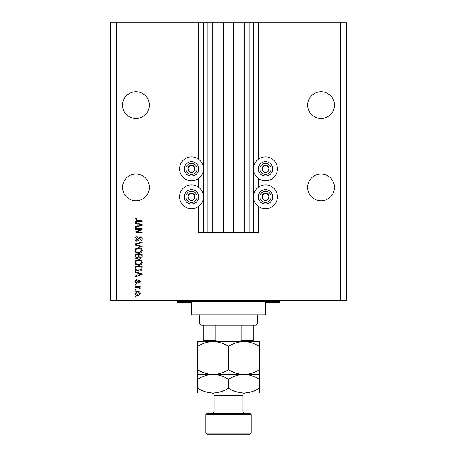 <?xml version="1.0" encoding="UTF-8"?>
<svg xmlns="http://www.w3.org/2000/svg" width="457" height="457" viewBox="0 0 457 457"><rect width="100%" height="100%" fill="white"/><g stroke="black" fill="none" stroke-linecap="round" stroke-linejoin="round"><path stroke-width="0.69" d="M212.768 22.85L212.768 232.613L223.667 232.613L223.667 22.85L198.681 22.85L198.681 159.35M198.681 178.373L198.681 187.319M198.681 206.341L198.681 232.613L203.822 232.613L203.822 22.85M207.935 22.85L207.935 232.613L203.822 232.613M212.768 232.613L207.935 232.613M223.667 232.613L233.333 232.613L233.333 22.85L223.667 22.85M249.065 22.85L249.065 232.613L253.178 232.613L253.178 22.85L244.232 22.85L244.232 232.613L233.333 232.613M244.232 22.85L233.333 22.85M249.065 232.613L244.232 232.613M253.178 22.85L253.589 22.85L253.589 232.613L253.178 232.613M258.319 206.341L258.319 232.613L253.589 232.613M340.579 22.85L340.579 300.478L346.749 300.478L346.749 22.85L258.319 22.85L258.319 159.35M258.319 178.373L258.319 187.319M258.319 22.85L253.589 22.85M334.41 105.11A13.367 13.367 0 0 0 321.043 91.743A13.367 13.367 0 0 0 307.675 105.11A13.367 13.367 0 0 0 321.043 118.477A13.367 13.367 0 0 0 334.41 105.11M149.325 105.11A13.367 13.367 0 0 0 135.958 91.743A13.367 13.367 0 0 0 122.59 105.11A13.367 13.367 0 0 0 135.958 118.477A13.367 13.367 0 0 0 149.325 105.11M334.41 187.37A13.367 13.367 0 0 0 321.043 174.003A13.367 13.367 0 0 0 307.675 187.37A13.367 13.367 0 0 0 321.043 200.737A13.367 13.367 0 0 0 334.41 187.37M149.325 187.37A13.367 13.367 0 0 0 135.958 174.003A13.367 13.367 0 0 0 122.59 187.37A13.367 13.367 0 0 0 135.958 200.737A13.367 13.367 0 0 0 149.325 187.37M277.445 168.862A11.928 11.928 0 0 0 265.517 156.934A11.928 11.928 0 0 0 253.589 168.862A11.928 11.928 0 0 0 265.517 180.789A11.928 11.928 0 0 0 277.445 168.862M253.589 196.83A11.928 11.928 0 0 1 265.517 184.902A11.928 11.928 0 0 1 277.445 196.83A11.928 11.928 0 0 1 265.517 208.758A11.928 11.928 0 0 1 253.589 196.83M203.411 168.862A11.928 11.928 0 0 1 191.483 180.789A11.928 11.928 0 0 1 179.555 168.862A11.928 11.928 0 0 1 191.483 156.934A11.928 11.928 0 0 1 203.411 168.862M179.555 196.83A11.928 11.928 0 0 0 191.483 208.758A11.928 11.928 0 0 0 203.411 196.83A11.928 11.928 0 0 0 191.483 184.902A11.928 11.928 0 0 0 179.555 196.83M140.659 229.248L134.929 229.248L134.929 228.5L142.127 228.5L142.127 229.294L136.392 232.333L142.127 232.333L142.127 233.081L134.929 233.081L134.929 232.282L140.659 229.248M136.934 241.307C135.575 241.176 134.878 240.416 134.838 239.04C134.929 237.526 135.74 236.72 137.266 236.635L137.357 237.383L135.678 239.102L136.911 240.559L140.248 236.817C141.516 236.926 142.173 237.623 142.218 238.908C142.156 240.279 141.436 241.016 140.071 241.119L139.979 240.371L141.379 238.931L140.23 237.566L139.499 237.8L138.648 240.193L136.934 241.307M142.127 247.128L134.929 244.866L134.929 244.089L142.127 241.942L142.127 242.707L135.769 244.438L142.127 246.352L142.127 247.128M134.838 250.516L135.963 248.391L138.431 247.665C140.573 247.574 141.836 248.528 142.218 250.516C141.847 252.47 140.613 253.418 138.522 253.367L135.935 252.63L134.838 250.516M134.838 262.478L135.963 260.359L138.431 259.627C140.573 259.542 141.836 260.496 142.218 262.484C141.847 264.437 140.613 265.386 138.522 265.328L135.935 264.597L134.838 262.478M137.077 273L134.929 272.372L134.929 271.595L142.127 273.892L142.127 274.623L134.929 276.919L134.929 276.142L137.077 275.514L137.077 273M135.958 297.113L134.929 297.113L134.929 296.364L135.958 296.364L135.958 297.113M340.579 300.478L110.251 300.478L110.251 22.85L116.421 22.85L116.421 300.478M198.681 22.85L116.421 22.85M137.603 295.336C136.043 295.433 135.118 294.765 134.838 293.325C135.112 291.909 136.015 291.24 137.546 291.315C139.082 291.235 139.985 291.903 140.259 293.325C139.991 294.731 139.105 295.399 137.603 295.336M135.958 290.195L134.929 290.195L134.929 289.447L135.958 289.447L135.958 290.195M137.643 287.202L134.929 287.202L134.929 286.453L140.162 286.453L140.162 287.202L139.328 287.202L140.259 288.087L139.979 288.795L139.231 288.51L139.322 288.007L138.711 287.339L137.643 287.202M135.958 285.054L134.929 285.054L134.929 284.305L135.958 284.305L135.958 285.054M136.523 283.186L134.838 281.415L136.517 279.633L136.614 280.381L135.586 281.466L136.397 282.437L138.762 279.724L140.259 281.386L138.762 283.089L138.671 282.34L139.511 281.409L138.871 280.472L136.523 283.186M138.568 271.127C136.437 271.252 135.226 270.344 134.929 268.385L134.929 266.265L142.127 266.265L141.996 269.441C141.242 270.681 140.099 271.241 138.568 271.127M137.043 258.691C135.643 258.633 134.941 257.908 134.929 256.514L134.929 254.298L142.127 254.298L142.127 256.531C142.121 257.742 141.516 258.399 140.316 258.508L138.808 257.702L137.043 258.691M137.077 223.736L134.929 223.107L134.929 222.331L142.127 224.627L142.127 225.358L134.929 227.66L134.929 226.883L137.077 226.255L137.077 223.736M134.838 219.96L135.346 218.834L137.077 218.406L137.174 219.154L135.678 219.988L136.22 220.737L142.127 220.834L142.127 221.582L137.243 221.582C135.883 221.725 135.078 221.188 134.838 219.96M139.511 293.308L137.551 292.063L135.586 293.348L137.551 294.588L139.511 293.308M140.013 273.92L137.923 273.246L137.923 275.268L141.379 274.257L140.013 273.92M141.287 267.014L135.769 267.014L135.769 268.299L136.82 270.093L138.58 270.378L141.144 269.293L141.287 267.014M141.379 262.489C141.07 260.964 140.082 260.262 138.42 260.376C136.871 260.33 135.958 261.027 135.678 262.472C135.98 263.963 136.934 264.666 138.545 264.58L140.168 264.272L141.379 262.489M141.287 255.046L139.134 255.046L139.202 257.102L140.202 257.759L141.287 256.274L141.287 255.046M138.294 255.046L135.769 255.046L135.86 257.257L137.037 257.948L138.294 256.428L138.294 255.046M141.379 250.522C141.07 249.002 140.082 248.294 138.42 248.408C136.871 248.362 135.958 249.065 135.678 250.51C135.98 251.996 136.934 252.698 138.545 252.618L140.168 252.304L141.379 250.522M140.013 224.661L137.923 223.981L137.923 226.004L141.379 224.993L140.013 224.661M194.602 170.661A3.599 3.599 0 0 0 189.684 165.742A3.599 3.599 0 0 0 189.684 171.981A3.599 3.599 0 0 0 194.602 170.661M194.185 170.421L195.082 168.862L193.282 165.742L189.684 165.742L187.884 168.862L189.684 171.981L193.282 171.981L194.185 170.421M185.251 165.263A7.198 7.198 0 0 1 195.082 162.629A7.198 7.198 0 0 1 197.715 172.46A7.198 7.198 0 0 1 187.884 175.094A7.198 7.198 0 0 1 185.251 165.263A7.198 7.198 0 0 0 187.884 175.094A7.198 7.198 0 0 0 197.715 172.46M195.082 168.862L193.282 165.742L189.684 165.742L187.884 168.862L189.684 171.981L193.282 171.981L195.082 168.862M268.636 170.661A3.599 3.599 0 0 0 263.718 165.742A3.599 3.599 0 0 0 263.718 171.981A3.599 3.599 0 0 0 268.636 170.661M268.219 170.421L269.116 168.862L267.316 165.742L263.718 165.742L261.918 168.862L263.718 171.981L267.316 171.981L268.219 170.421M259.285 165.263A7.198 7.198 0 0 1 269.116 162.629A7.198 7.198 0 0 1 271.749 172.46A7.198 7.198 0 0 1 261.918 175.094A7.198 7.198 0 0 1 259.285 165.263A7.198 7.198 0 0 0 261.918 175.094A7.198 7.198 0 0 0 271.749 172.46M269.116 168.862L267.316 165.742L263.718 165.742L261.918 168.862L263.718 171.981L267.316 171.981L269.116 168.862M268.636 198.629A3.599 3.599 0 0 0 263.718 193.711A3.599 3.599 0 0 0 263.718 199.949A3.599 3.599 0 0 0 268.636 198.629M268.219 198.389L269.116 196.83L267.316 193.711L263.718 193.711L261.918 196.83L263.718 199.949L267.316 199.949L268.219 198.389M259.285 193.231A7.198 7.198 0 0 1 269.116 190.598A7.198 7.198 0 0 1 271.749 200.429A7.198 7.198 0 0 1 261.918 203.062A7.198 7.198 0 0 1 259.285 193.231A7.198 7.198 0 0 0 261.918 203.062A7.198 7.198 0 0 0 271.749 200.429M267.316 199.949L269.116 196.83L267.316 193.711L263.718 193.711L261.918 196.83L263.718 199.949M194.602 198.629A3.599 3.599 0 0 0 189.684 193.711A3.599 3.599 0 0 0 189.684 199.949A3.599 3.599 0 0 0 194.602 198.629M194.185 198.389L195.082 196.83L193.282 193.711L189.684 193.711L187.884 196.83L189.684 199.949L193.282 199.949L194.185 198.389M185.251 193.231A7.198 7.198 0 0 1 195.082 190.598A7.198 7.198 0 0 1 197.715 200.429A7.198 7.198 0 0 1 187.884 203.062A7.198 7.198 0 0 1 185.251 193.231A7.198 7.198 0 0 0 187.884 203.062A7.198 7.198 0 0 0 197.715 200.429M193.282 199.949L195.082 196.83L193.282 193.711L189.684 193.711L187.884 196.83L189.684 199.949M176.059 300.478A1.028 1.028 0 0 1 177.088 301.506L177.088 302.534L191.483 302.534L191.483 313.845L265.517 313.845L265.517 302.534L279.913 302.534L279.913 301.506L177.088 301.506M280.941 300.478A1.028 1.028 0 0 0 279.913 301.506M265.517 313.845L265.517 314.873L191.483 314.873L191.483 313.845M197.653 346.377L197.653 341.608L213.076 341.608C218.492 341.79 223.633 343.378 228.5 346.377C233.304 343.396 238.445 341.807 243.924 341.608C249.339 341.79 254.48 343.378 259.348 346.377L259.348 341.608L213.076 341.608C207.598 341.807 202.457 343.396 197.653 346.377L197.653 379.281C202.457 376.3 207.598 374.711 213.076 374.512C207.661 374.329 202.52 372.741 197.653 369.742M257.291 324.127L256.263 325.156L200.737 325.156L199.709 324.127L257.291 324.127L257.291 314.873M199.709 324.127L199.709 314.873M253.178 325.156L253.178 341.242M238.783 341.608L241.216 340.579L253.178 340.579M241.216 325.156L241.216 340.579M215.784 325.156L215.784 340.579L218.218 341.608M203.822 325.156L203.822 341.608L203.822 340.579L215.784 340.579M206.907 413.585L250.093 413.585L251.122 414.613L205.879 414.613L206.907 413.585M251.122 433.122L250.093 434.15L206.907 434.15L205.879 433.122L251.122 433.122L251.122 414.613M245.363 413.585A2.468 2.468 0 0 1 242.895 411.117L242.895 395.488A2.468 2.468 0 0 1 245.363 393.02L197.653 393.02L197.653 379.281M211.637 413.585A2.468 2.468 0 0 0 214.105 411.117L214.105 395.488A2.468 2.468 0 0 0 211.637 393.02M205.879 433.122L205.879 414.613M259.348 374.512L243.924 374.512C249.339 374.694 254.48 376.282 259.348 379.281L259.348 369.742C254.543 372.723 249.402 374.312 243.924 374.512C238.508 374.329 233.367 372.741 228.5 369.742L228.5 346.377M259.348 369.742L259.348 346.377M228.5 369.742C223.696 372.723 218.555 374.312 213.076 374.512L197.653 374.512M243.924 374.512L213.076 374.512C218.492 374.694 223.633 376.282 228.5 379.281C233.304 376.3 238.445 374.711 243.924 374.512M243.924 393.02C249.402 392.82 254.543 391.232 259.348 388.25L259.348 393.02L243.924 393.02C238.508 392.837 233.367 391.249 228.5 388.25C223.696 391.232 218.555 392.82 213.076 393.02C207.661 392.837 202.52 391.249 197.653 388.25M228.5 388.25L228.5 379.281M259.348 388.25L259.348 379.281M203.411 22.85L203.411 232.613M196.293 171.638A5.553 5.553 0 0 0 194.259 164.052A5.553 5.553 0 0 0 186.673 166.085A5.553 5.553 0 0 0 188.707 173.671A5.553 5.553 0 0 0 196.293 171.638M270.327 171.638A5.553 5.553 0 0 0 268.293 164.052A5.553 5.553 0 0 0 260.707 166.085A5.553 5.553 0 0 0 262.741 173.671A5.553 5.553 0 0 0 270.327 171.638M270.327 199.606A5.553 5.553 0 0 0 268.293 192.02A5.553 5.553 0 0 0 260.707 194.054A5.553 5.553 0 0 0 262.741 201.64A5.553 5.553 0 0 0 270.327 199.606M196.293 199.606A5.553 5.553 0 0 0 194.259 192.02A5.553 5.553 0 0 0 186.673 194.054A5.553 5.553 0 0 0 188.707 201.64A5.553 5.553 0 0 0 196.293 199.606M214.105 411.117L242.895 411.117M242.895 395.488L214.105 395.488"/></g></svg>
